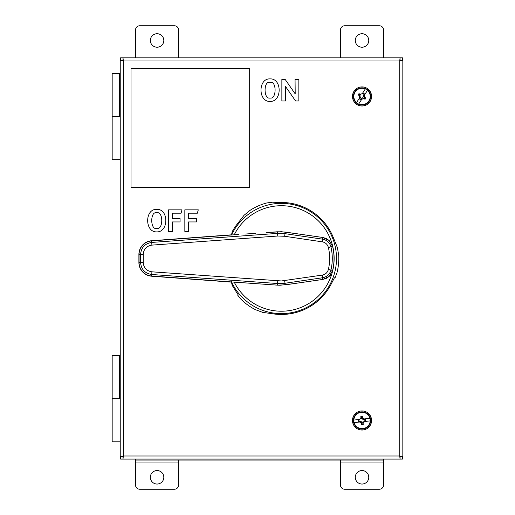 <?xml version="1.0" encoding="UTF-8"?>
<svg xmlns="http://www.w3.org/2000/svg" width="515" height="515" viewBox="0 0 515 515"><rect width="100%" height="100%" fill="white"/><g stroke="black" fill="none" stroke-linecap="round" stroke-linejoin="round"><path stroke-width="0.77" d="M156.715 209.367C168.849 208.717 168.849 232.336 156.715 231.892C144.638 232.336 144.676 208.717 156.715 209.367M172.338 222.609L172.338 231.447L168.534 231.447L168.534 209.843L181.975 209.843L181.068 213.197L172.338 213.197L172.338 218.592L180.076 218.592L180.076 221.946L172.222 221.946L172.338 222.609M197.374 213.197L188.638 213.197L188.638 218.592L196.382 218.592L196.382 221.946L188.529 221.946L188.638 231.447L184.84 231.447L184.84 209.843L198.281 209.843L197.374 213.197L198.281 209.843L184.84 209.843L184.84 231.447L188.638 231.447L188.529 221.946M295.591 100.985L285.555 86.539L285.671 100.985L281.866 100.985L281.866 79.381L285.13 79.381L295.198 93.878L295.056 79.381L298.855 79.381L298.855 100.985L295.591 100.985L298.855 100.985L298.855 79.381L295.056 79.381L295.198 93.878M270.04 98.017C276.748 99.71 276.787 80.385 270.04 82.342C263.403 80.372 263.442 99.736 270.04 98.017M270.04 101.429C257.97 101.873 258.009 78.254 270.04 78.898C282.181 78.254 282.181 101.873 270.04 101.429M122.995 456.631L122.995 459.09L123.336 455.987L120.233 456.329L120.233 60.603L122.692 60.603L120.233 60.422L122.692 60.422L123.336 60.944L122.995 57.835L122.995 60.294L120.6 60.294L120.6 57.835L402.466 57.835L402.466 60.294L400.071 60.294L399.73 60.944L402.833 60.603L402.833 456.502L400.374 456.502L402.833 456.329L399.73 455.987L400.071 459.09L400.071 456.631L402.466 456.631L402.466 459.09L120.6 459.09L120.6 456.631L122.995 456.631L123.336 455.987L122.692 456.502L120.233 456.502M120.233 73.368L119.654 73.368L119.654 116.512L112.167 116.512L112.167 159.663L120.233 159.663M120.233 116.512L112.167 116.512L112.167 73.368L119.654 73.368M120.233 355.543L119.654 355.543L119.654 398.687L112.167 398.687L112.167 441.831L120.233 441.831M120.233 398.687L112.167 398.687L112.167 355.543L119.654 355.543M400.071 60.294L400.071 57.835L399.73 60.944L123.336 60.944L120.233 60.422M400.374 60.422L402.833 60.603L400.374 60.422M402.833 456.329L400.374 456.502L399.73 455.987L400.071 456.631M122.995 60.294L123.336 60.944L123.336 455.987L399.73 455.987L399.73 60.944L402.833 60.603M365.45 420.665A3.431 3.431 0 0 0 365.328 419.564M358.601 420.285A3.431 3.431 0 0 0 358.717 421.392M361.858 423.903A3.431 3.431 0 0 0 362.914 423.787M364.324 93.904A3.431 3.431 0 0 0 363.39 93.305M359.728 98.996A3.431 3.431 0 0 0 360.661 99.601M196.382 218.592L196.382 221.946M156.715 228.48C163.416 230.173 163.455 210.854 156.715 212.811C150.071 210.841 150.11 230.199 156.715 228.48M249.672 68.624L131.016 68.624L131.016 187.273L249.672 187.273L249.672 68.624M368.785 89.713A9.547 9.547 0 0 1 368.766 103.212A9.547 9.547 0 0 1 355.266 103.193A9.547 9.547 0 0 1 355.286 89.694A9.547 9.547 0 0 1 368.785 89.713M352.666 418.605A9.547 9.547 0 0 1 363.893 411.118A9.547 9.547 0 0 1 371.386 422.345A9.547 9.547 0 0 1 360.152 429.838A9.547 9.547 0 0 1 352.666 418.605M359.985 94.213L360.5 95.011L359.019 93.621A14.401 1.255 -147.3 0 1 359.985 94.213A14.343 1.249 -12.3 0 1 362.245 93.717L365.309 88.953A8.182 8.182 0 0 0 356.567 102.549L359.625 97.792A14.343 1.249 -102.3 0 1 359.142 95.526L360.082 95.661L358.202 94.895A14.401 1.255 32.7 0 0 359.142 95.526M359.019 93.621A4.133 4.133 0 0 0 358.202 94.895M366.693 89.192A8.626 8.626 0 0 0 354.764 91.786A8.626 8.626 0 0 0 357.359 103.708A8.626 8.626 0 0 0 369.281 101.12A8.626 8.626 0 0 0 366.693 89.192A8.626 8.626 0 0 1 369.281 101.12A8.626 8.626 0 0 1 357.359 103.708M365.309 88.953L365.489 88.67A8.517 8.517 0 0 1 367.665 90.067L367.485 90.357A8.182 8.182 0 0 1 358.743 103.946L361.8 99.189A14.343 1.249 167.7 0 0 364.06 98.693A14.401 1.255 32.7 0 0 365.032 99.286A4.133 4.133 0 0 0 365.85 98.011A14.401 1.255 -147.3 0 0 364.91 97.374A14.343 1.249 77.7 0 0 364.42 95.114L367.485 90.357M359.341 95.384L360.024 98.532L359.682 99.067A3.508 3.508 0 0 0 360.616 99.665L362.303 97.741L364.305 98.378A2.987 2.987 0 0 0 364.723 97.728L365.85 98.011M362.245 93.717L359.94 94.451M363.313 96.17L363.577 94.972L363.236 96.189L364.704 97.515L364.021 94.367L364.363 93.839A3.508 3.508 0 0 0 363.429 93.241L362.064 93.994M363.577 94.972L364.021 94.367M364.305 98.378L365.032 99.286M360.957 99.131L361.8 99.189M358.562 104.236L358.743 103.946L358.562 104.236A8.517 8.517 0 0 1 356.38 102.833L356.567 102.549L356.38 102.833M364.06 98.693L361.981 98.912M363.506 98.005L364.105 98.449M359.74 94.528A2.987 2.987 0 0 0 359.328 95.172M360.815 96.717L360.584 97.979L360.815 96.717M353.445 421.399A8.626 8.626 0 0 0 362.953 429.053A8.626 8.626 0 0 0 370.607 419.551A8.626 8.626 0 0 0 361.099 411.897A8.626 8.626 0 0 0 353.445 421.399A8.626 8.626 0 0 0 362.953 429.053M354.133 422.628A8.182 8.182 0 0 0 370.195 420.897L364.575 421.502A14.343 1.249 128.8 0 1 363.12 423.304A14.401 1.255 -96.2 0 1 363.217 424.431A4.133 4.133 0 0 1 361.704 424.592A14.401 1.255 83.8 0 1 361.562 423.472A14.343 1.249 -141.2 0 1 359.753 422.023L353.792 422.667A8.517 8.517 0 0 1 353.515 420.092L353.85 420.053A8.182 8.182 0 0 1 369.918 418.322L364.292 418.927A14.343 1.249 38.8 0 0 362.489 417.485A14.401 1.255 -96.2 0 0 362.341 416.358A4.133 4.133 0 0 0 360.835 416.519A14.401 1.255 83.8 0 0 360.931 417.652A14.343 1.249 -51.2 0 0 359.476 419.448L353.85 420.053M363.12 423.304L364.897 420.723L365.528 420.658A3.508 3.508 0 0 0 365.405 419.551L362.856 419.448L362.09 417.491A2.987 2.987 0 0 0 361.324 417.575L360.835 416.519M362.489 417.485L364.292 418.927M370.259 418.283L369.918 418.322L370.259 418.283A8.517 8.517 0 0 1 370.536 420.858L370.195 420.897L370.536 420.858M361.562 423.472L359.753 422.023M359.476 419.448L359.148 420.227L358.524 420.298A3.508 3.508 0 0 0 358.64 421.399L360.082 421.985M359.27 421.328L361.195 421.502L361.775 423.349M361.704 424.592L361.742 422.603M364.24 421.54L364.575 421.502M362.882 423.233L363.056 421.302L364.897 420.723M363.217 424.431L362.753 422.493M364.781 419.622L363.963 418.965M362.303 418.347L362.27 417.601M362.09 417.491L362.341 416.358M361.324 417.575L361.421 418.47L360.931 417.652M361.17 417.723L359.805 419.416M281.383 280.958L322.229 275.113C325.441 274.482 327.495 272.596 328.383 269.454A48.268 48.268 0 0 0 328.383 247.477C327.482 244.322 325.435 242.436 322.229 241.818L284.641 236.276L277.759 236.025L151.899 245.114C146.569 245.964 143.672 249.08 143.215 254.442L143.215 262.483C143.685 267.864 146.582 270.974 151.899 271.817L281.383 280.958M277.759 236.025L277.572 233.398L285.027 233.668L322.557 239.166C326.928 240.016 329.722 242.584 330.945 246.878A50.901 50.901 0 0 1 330.945 270.053C329.735 274.334 326.941 276.903 322.557 277.759L285.027 283.256L277.572 283.527L277.45 285.143L280.07 285.239L292.282 283.823M284.641 236.276L285.265 232.072L277.45 231.782L266.609 232.568L281.383 231.711L294.689 233.456M328.383 247.477L332.639 246.479L329.117 240.46L326.182 238.49L322.808 237.479L329.117 240.46L332.639 246.479A52.639 52.639 0 0 1 332.639 270.446L329.124 276.465L326.182 278.435L322.808 279.445L307.461 281.634M151.899 271.817L151.77 274.501C144.915 273.42 141.187 269.409 140.582 262.483L140.582 254.449C141.174 247.535 144.902 243.524 151.77 242.423L277.572 233.398L277.45 231.782M231.589 234.821L151.642 240.724C143.827 241.979 139.571 246.556 138.895 254.449L139.076 262.483L139.076 254.449A13.59 13.59 0 0 1 151.655 240.891L233.321 234.846L151.642 240.724A13.763 13.763 0 0 0 138.895 254.449L138.895 262.483A13.763 13.763 0 0 0 151.642 276.207L234.228 282.136A52.762 52.762 0 0 0 334.138 258.466A52.762 52.762 0 0 0 234.228 234.795L151.655 240.898A13.583 13.583 0 0 0 139.076 254.449L143.215 254.442M238.348 282.413L277.45 285.143L285.265 284.859L322.808 279.445L329.124 276.465L332.639 270.446A52.639 52.639 0 0 0 332.639 246.479M233.514 282.091L151.655 276.027A13.59 13.59 0 0 1 139.069 262.483A13.583 13.583 0 0 0 151.655 276.027L151.77 274.501L277.572 283.527L277.759 280.9M138.895 254.449L138.895 262.483C139.571 270.375 143.82 274.952 151.642 276.207L233.321 282.085M255.762 233.321L244.966 234.068M234.228 234.795L238.464 234.505M232.297 231.505L231.55 234.576L232.297 231.505A56 56 0 0 1 236.34 225.19L244.052 215.302L250.058 210.352A57.41 57.41 0 0 1 266.435 203.039L271.476 202.279L271.572 202.846L278.422 202.543A56 56 0 0 1 332.722 236.095L337.428 247.715L338.709 255.395A57.41 57.41 0 0 1 336.855 273.233L334.995 277.978L334.454 277.778L331.293 283.862A56 56 0 0 1 275.087 314.111L262.669 312.373L255.376 309.644A57.41 57.41 0 0 1 240.853 299.125L237.679 295.134L238.117 294.767L234.434 288.992A56 56 0 0 1 232.297 285.419L232.149 285.046C232.001 284.956 230.54 277.083 232.149 285.046L232.007 284.351M285.265 232.072L322.808 237.479L322.229 241.818M234.228 282.136L277.45 285.143M330.476 275.441L329.935 275.248M231.441 282.123L232.297 285.419M157.081 470.556A6.74 6.74 0 0 1 163.822 477.296A6.74 6.74 0 0 1 157.081 484.042A6.74 6.74 0 0 1 150.341 477.296A6.74 6.74 0 0 1 157.081 470.556M157.081 47.213A6.74 6.74 0 0 0 163.822 40.473A6.74 6.74 0 0 0 157.081 33.726A6.74 6.74 0 0 0 150.341 40.473A6.74 6.74 0 0 0 157.081 47.213M362.026 47.213A6.74 6.74 0 0 0 368.766 40.473A6.74 6.74 0 0 0 362.026 33.726A6.74 6.74 0 0 0 355.286 40.473A6.74 6.74 0 0 0 362.026 47.213M362.026 470.556A6.74 6.74 0 0 1 368.766 477.296A6.74 6.74 0 0 1 362.026 484.042A6.74 6.74 0 0 1 355.286 477.296A6.74 6.74 0 0 1 362.026 470.556M383.598 462.026L383.598 484.937A4.313 4.313 0 0 1 379.285 489.25L344.767 489.25A4.313 4.313 0 0 1 340.454 484.937L340.454 462.026L383.598 462.026L383.598 460.082L340.454 460.082L340.454 462.026M340.454 57.835L340.454 30.063A4.313 4.313 0 0 1 344.767 25.75L379.285 25.75A4.313 4.313 0 0 1 383.598 30.063L383.598 57.835M135.509 57.835L135.509 30.063A4.313 4.313 0 0 1 139.822 25.75L174.34 25.75A4.313 4.313 0 0 1 178.654 30.063L178.654 57.835M135.509 459.09L135.509 460.082L383.598 460.082L383.598 459.09M135.509 462.026L135.509 460.082L178.654 460.082L178.654 484.937A4.313 4.313 0 0 1 174.34 489.25L139.822 489.25A4.313 4.313 0 0 1 135.509 484.937L135.509 462.026L178.654 462.026M119.654 356.367L120.124 356.837L119.654 356.837M119.654 74.192L120.124 74.662L119.654 74.662M120.124 74.662L120.124 116.512M284.641 280.649L285.265 284.859M322.808 279.445L322.229 275.113M332.639 270.446L328.383 269.454M143.215 262.483L138.895 262.483M151.899 245.114L151.642 240.724M151.642 276.207L231.576 282.13A55.124 55.124 0 0 0 336.501 258.466A55.124 55.124 0 0 0 231.512 234.975"/></g></svg>
